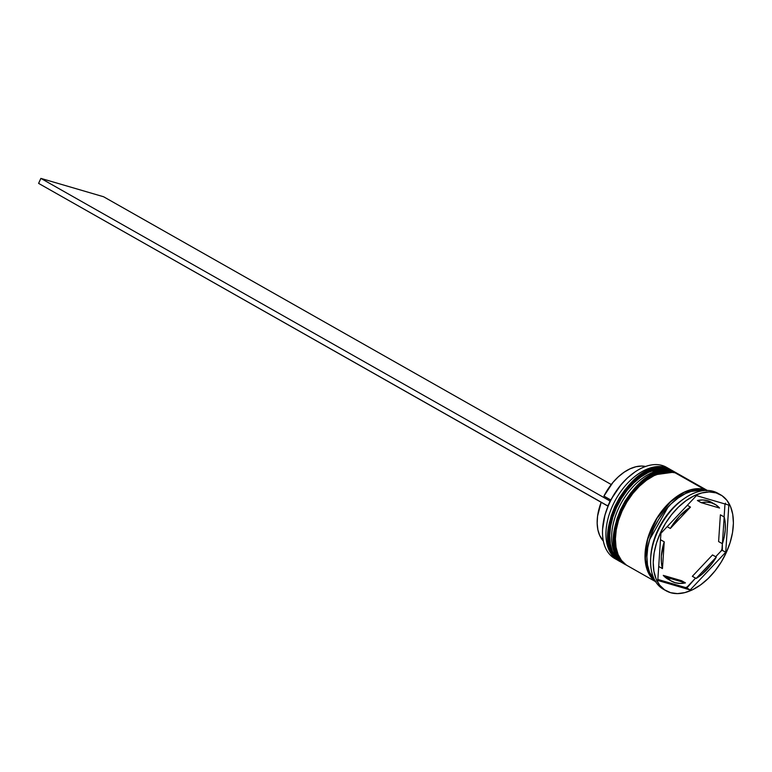 <?xml version="1.0" encoding="UTF-8"?>
<svg xmlns="http://www.w3.org/2000/svg" width="772" height="772" viewBox="0 0 772 772"><rect width="100%" height="100%" fill="white"/><g stroke="black" fill="none" stroke-linecap="round" stroke-linejoin="round"><path stroke-width="1.16" d="M621.373 562.257L621.363 562.257A52.438 32.134 -60.5 0 1 620.794 561.939A52.438 32.134 -60.5 0 1 616.915 503.778A52.438 32.134 -60.5 0 1 668.253 468.913A1.66 1.293 106.3 0 1 668.697 469.366A1.66 1.293 -73.7 0 0 668.253 468.913L647.129 471.837L632.374 482.558L618.449 500.912L609.986 522.991L609.04 542.349L613.701 555.242L620.794 561.939L613.325 555.029L608.654 542.137L609.6 522.779L618.063 500.7L631.998 482.336L646.753 471.624L667.876 468.7A1.66 1.293 -73.7 0 0 667.645 468.604A1.66 1.293 106.3 0 1 667.876 468.7A52.438 32.134 119.5 0 0 616.538 503.566A52.438 32.134 119.5 0 0 620.418 561.726A52.438 32.134 119.5 0 0 620.601 561.833M668.253 468.913L668.253 468.913A52.438 32.134 -60.5 0 1 672.508 470.708L668.253 468.913M672.316 470.602A52.438 32.134 119.5 0 0 672.132 470.495A52.438 32.134 119.5 0 0 667.876 468.7L673.068 471.045M638.454 476.71L631.506 482.568L625.079 489.68L619.433 497.786L614.763 506.577L611.27 515.706L609.069 524.825L608.297 532.024M627.067 565.48L627.057 565.48A52.438 32.134 -60.5 0 1 626.488 565.172A52.438 32.134 -60.5 0 1 622.608 507.001A52.438 32.134 -60.5 0 1 673.946 472.146A1.66 1.293 106.3 0 1 674.39 472.599A1.66 1.293 -73.7 0 0 673.946 472.146L652.822 475.06L638.068 485.781L624.143 504.135L615.68 526.214L614.724 545.572L619.395 558.474L626.102 564.95L619.019 558.252L614.348 545.36L615.294 526.002L623.757 503.923L637.682 485.569L652.437 474.848L673.57 471.924A1.66 1.293 -73.7 0 0 673.338 471.827A1.66 1.293 106.3 0 1 673.57 471.924A52.438 32.134 119.5 0 0 622.232 506.789A52.438 32.134 119.5 0 0 626.102 564.95A52.438 32.134 119.5 0 0 626.295 565.056M673.946 472.146L673.946 472.146A52.438 32.134 -60.5 0 1 678.202 473.94L673.946 472.146M678.009 473.834A52.438 32.134 119.5 0 0 677.816 473.718A52.438 32.134 119.5 0 0 673.57 471.924L678.762 474.269M644.147 479.943L637.199 485.791L630.772 492.912L625.117 501.018L620.456 509.8L616.953 518.929L614.763 528.048L613.991 535.247M649.59 539.657L668.156 506.886L649.59 539.657M635.047 471.914A51.878 31.797 119.5 0 0 634.893 472.02A51.878 31.797 119.5 0 0 610.353 501.105A51.878 31.797 119.5 0 0 608.075 506.094A51.878 31.797 119.5 0 0 602.594 528.994A51.878 31.797 119.5 0 0 602.585 529.187L604.939 515.136L609.976 500.989L620.997 484.758L627.453 477.945L634.941 471.981M616.481 559.382A52.438 32.134 -60.5 0 1 602.575 529.38A52.438 32.134 -60.5 0 1 635.211 471.798A52.438 32.134 -60.5 0 1 662.183 465.477A52.438 32.134 119.5 0 0 610.845 500.343A52.438 32.134 119.5 0 0 614.724 558.503A52.438 32.134 119.5 0 0 616.481 559.382M665.599 467.407A52.438 32.134 119.5 0 0 613.788 503.209A52.438 32.134 119.5 0 0 619.279 561.032A52.438 32.134 -60.5 0 1 618.14 560.433A52.438 32.134 -60.5 0 1 614.261 502.273A52.438 32.134 -60.5 0 1 665.599 467.407L662.183 465.477L665.599 467.407A52.438 32.134 -60.5 0 1 669.855 469.202A52.438 32.134 -60.5 0 1 670.955 469.878A52.438 32.134 119.5 0 0 665.599 467.407L665.753 468.141L665.599 467.407M675.548 472.435A52.438 32.134 -60.5 0 1 676.648 473.101A52.438 32.134 119.5 0 0 671.293 470.64A52.438 32.134 -60.5 0 1 675.548 472.435L673.647 471.354A52.438 32.134 119.5 0 0 669.392 469.559L671.447 471.374L671.293 470.64A52.438 32.134 119.5 0 0 619.482 506.442A52.438 32.134 119.5 0 0 624.973 564.264A52.438 32.134 -60.5 0 1 623.824 563.666A52.438 32.134 -60.5 0 1 619.955 505.496A52.438 32.134 -60.5 0 1 671.293 470.64L669.392 469.559A52.438 32.134 119.5 0 0 618.054 504.425A52.438 32.134 119.5 0 0 621.933 562.585A52.438 32.134 119.5 0 0 622.898 563.097M664.798 589.991A55.198 33.833 -60.5 0 1 650.651 558.638A55.198 33.833 -60.5 0 1 685.015 498.027A55.198 33.833 -60.5 0 1 713.405 491.368A55.198 33.833 119.5 0 0 659.365 528.067A55.198 33.833 119.5 0 0 663.447 589.287A55.198 33.833 119.5 0 0 664.798 589.991M685.015 498.027L683.394 499.117A52.438 32.134 119.5 0 0 650.757 556.699A52.438 32.134 119.5 0 0 650.719 557.654A52.438 32.134 -60.5 0 1 684.195 498.587M657.049 532.265A53.538 32.81 -60.5 0 1 657.976 530.248L657.049 532.265L657.976 530.248A53.538 32.81 119.5 0 0 657.049 532.265M655.496 581.49A52.438 32.134 -60.5 0 1 654.106 522.953A52.438 32.134 -60.5 0 1 704.682 489.564L675.085 472.792A52.438 32.134 119.5 0 0 623.747 507.648A52.438 32.134 119.5 0 0 627.626 565.808L655.611 581.683M705.907 490.452A52.438 32.134 119.5 0 0 657.011 522.2A52.438 32.134 119.5 0 0 654.888 580.457L649.58 572.37L647.515 565.075L646.888 556.757L647.727 547.705L649.995 538.296L653.614 528.868L658.429 519.797L664.267 511.421L670.897 504.077L678.077 498.036L685.517 493.53L692.928 490.731L700.04 489.757L706.573 490.635M716.059 492.874L713.405 491.368L716.059 492.874L709.178 491.947L701.7 492.98L693.883 495.913L686.057 500.661L678.501 507.021L671.524 514.75L665.377 523.561L660.311 533.114L656.499 543.034L654.116 552.945L653.237 562.47L653.894 571.232L656.065 578.904L659.674 585.186L664.567 589.837L670.578 592.684A55.198 33.833 -60.5 0 1 666.101 590.792A55.198 33.833 -60.5 0 1 662.019 529.573A55.198 33.833 -60.5 0 1 716.059 492.874A55.198 33.833 -60.5 0 1 720.537 494.765A55.198 33.833 -60.5 0 1 724.618 555.985A55.198 33.833 -60.5 0 1 670.578 592.684L677.449 593.61L684.938 592.587L692.745 589.644L700.58 584.896L708.127 578.537L715.113 570.807L721.26 561.997L726.327 552.443L730.129 542.523L732.522 532.612L733.4 523.088L732.744 514.326L730.563 506.654L726.963 500.372L722.061 495.721L716.059 492.874M704.46 490.133A1.38 1.081 106.3 0 1 704.566 489.815L706.399 490.442L704.566 489.815A1.38 1.081 -73.7 0 0 704.46 490.133M667.809 579.077L663.273 575.372L681.657 580.747L685.449 582.899A44.158 27.059 -60.5 0 1 675.124 582.706A44.158 27.059 -60.5 0 1 671.543 581.191A44.158 27.059 -60.5 0 1 667.066 577.514L663.273 575.372A44.158 27.059 119.5 0 0 667.751 579.039L671.543 581.191M603.926 496.106L610.884 500.044L603.926 496.106A43.599 26.721 119.5 0 1 645.566 466.481L641.58 466.056L635.925 466.751L630.02 468.836L624.075 472.242L618.295 476.855L612.881 482.51L603.926 496.106M667.153 526.678L670.328 528.473A44.158 27.059 -60.5 0 1 690.486 507.098L687.312 505.303L690.486 507.098L679.543 516.121L670.328 528.473L690.486 507.098L670.328 528.473L667.153 526.678M715.094 504.367L711.302 502.215A44.158 27.059 119.5 0 0 697.386 500.507L701.188 502.659A44.158 27.059 -60.5 0 1 715.094 504.367A44.158 27.059 -60.5 0 1 719.562 508.044L715.895 504.849L711.514 502.852L706.554 502.118L701.188 502.659L719.562 508.044L701.188 502.659L697.386 500.507L702.761 499.966L707.721 500.71L712.102 502.697M720.382 514.818L724.175 516.96A44.158 27.059 -60.5 0 1 722.399 543.72L718.607 541.568L720.382 514.818L724.175 516.96L722.399 543.72L724.329 536.521L725.284 529.515L725.236 522.924L724.175 516.96L722.399 543.72L718.607 541.568L720.382 514.818M712.517 554.933L716.31 557.085A44.158 27.059 -60.5 0 1 696.151 578.46L692.359 576.308L712.517 554.933L716.31 557.085L696.151 578.46L701.758 574.445L711.996 563.589L716.31 557.085L696.151 578.46L692.359 576.308L712.517 554.933M685.449 582.899L667.066 577.514L670.743 580.708L675.124 582.706L680.074 583.439L685.449 582.899L667.066 577.514L663.273 575.372L681.657 580.747L685.449 582.899M655.129 580.882L648.721 572.969L645.267 559.005L647.611 539.493L656.866 518.504L670.569 501.771L684.581 492.227L704.566 489.815L698.071 488.937L690.988 489.911L683.616 492.69L676.214 497.168L669.073 503.18L662.482 510.485L656.673 518.813L651.877 527.836L648.287 537.216L646.029 546.586L645.199 555.579L645.817 563.859L647.872 571.106L651.279 577.051L655.911 581.441M660.919 533.298L696.45 495.614L728.845 505.1L725.719 552.26L690.187 589.943L657.783 580.457L660.919 533.298L696.45 495.614L728.845 505.1L725.719 552.26L722.36 550.359L721.994 548.988A53.538 32.81 -60.5 0 1 721.077 551.015L722.36 550.359L722.351 543.691L721.994 548.988A53.538 32.81 119.5 0 1 721.077 551.015L722.36 550.359L725.719 552.26L690.187 589.943L686.829 588.032L687.244 586.894A53.538 32.81 -60.5 0 1 685.623 587.56L686.829 588.032L695.524 578.103L687.244 586.894A53.538 32.81 119.5 0 1 685.623 587.56L690.187 589.943L657.783 580.457L660.919 533.298M720.537 494.765L717.883 493.26A55.198 33.833 119.5 0 0 713.405 491.368A55.198 33.833 -60.5 0 1 719.176 494.061M707.326 490.452L679.341 474.577A52.438 32.134 119.5 0 0 675.085 472.792L707.113 490.442A52.438 32.134 -60.5 0 0 704.682 489.564L698.149 488.686L691.037 489.66L683.616 492.449L676.176 496.956L669.006 502.997L662.366 510.35L656.528 518.716L651.713 527.787L648.104 537.216L645.836 546.634L644.996 555.676L645.624 564.004L647.689 571.29L651.114 577.263L655.766 581.683M679.437 474.635L675.085 472.792L668.552 471.904L661.44 472.879L654.019 475.677L646.579 480.184L639.409 486.225L632.779 493.569L626.941 501.945L622.116 511.016L618.507 520.444L616.239 529.862L615.4 538.904L616.027 547.232L618.092 554.518L621.518 560.482L626.169 564.901M673.753 471.412L669.392 469.559L662.858 468.681L655.746 469.656L648.335 472.454L640.895 476.951L633.716 483.002L627.086 490.345L621.248 498.722L616.432 507.793L612.814 517.221L610.546 526.629L609.706 535.681L610.334 543.999L612.399 551.295L615.824 557.259L622.039 562.653M669.855 469.202L666.439 467.272A52.438 32.134 119.5 0 0 662.183 465.477A52.438 32.134 -60.5 0 1 668.098 468.324M724.976 504.077L725.487 503.199L724.976 504.077A53.538 32.81 119.5 0 0 724.918 503.952A53.538 32.81 -60.5 0 1 724.976 504.077L724.126 516.941L724.976 504.077M715.683 556.728L721.077 551.015L715.683 556.728M657.85 579.434L685.623 587.56L657.85 579.434M658.719 566.474L662.463 568.597A44.158 27.059 -60.5 0 1 664.238 541.838L660.494 539.715L664.238 541.838L661.353 556.043L661.401 562.634L662.463 568.597L664.238 541.838L662.463 568.597L658.719 566.474M601.185 502.282A43.599 26.721 119.5 0 0 603.328 540.998L599.68 535.421L597.875 529.737L597.161 523.223L597.567 516.111L601.185 502.282M610.353 501.105A51.878 31.797 119.5 0 0 608.075 506.094L38.6 183.379L40.877 178.39L103.593 196.754L611.25 484.526L103.593 196.754L40.877 178.39L609.976 500.989L40.877 178.39L38.6 183.379L607.699 505.988L610.353 501.105M620.418 561.726C584.597 544.685 630.599 454.727 667.664 468.614L672.132 470.495M626.102 564.95C590.291 547.908 636.282 457.95 673.348 471.837L677.816 473.718M650.651 558.638L650.757 556.699M618.14 560.433L614.724 558.503M623.824 563.666L621.933 562.585M666.101 590.792L663.447 589.287"/></g></svg>
